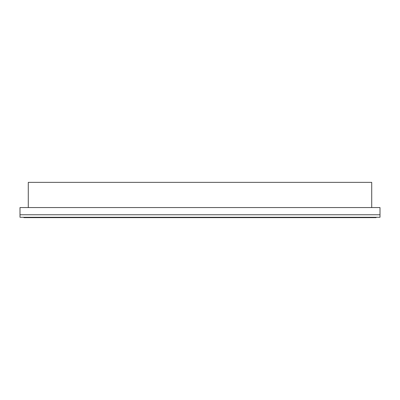 <?xml version="1.0" encoding="UTF-8"?>
<svg xmlns="http://www.w3.org/2000/svg" width="400" height="400" viewBox="0 0 400 400"><rect width="100%" height="100%" fill="white"/><g stroke="black" fill="none" stroke-linecap="round" stroke-linejoin="round"><path stroke-width="0.6" d="M371.72 207.56L371.72 182.36L28.28 182.36L28.28 207.56M380 214.76L20 214.76L20 207.56L380 207.56L380 214.76L20 214.76L20 217.28L380 217.28L380 214.76M376.4 217.28L376.04 217.64L23.96 217.64L23.6 217.28"/></g></svg>
